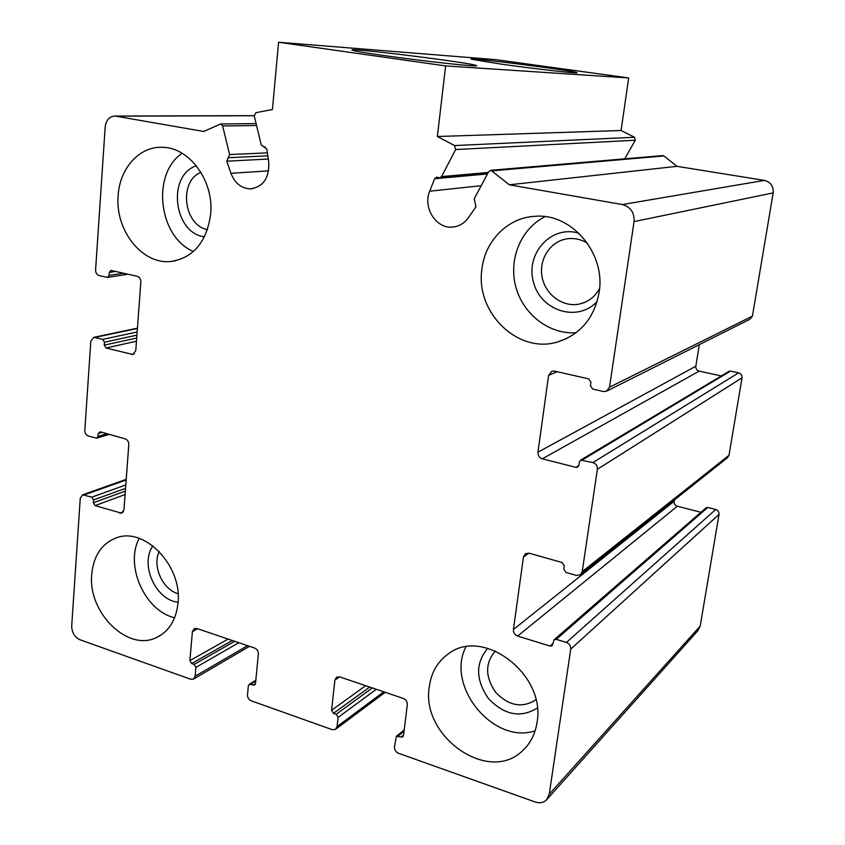 <?xml version="1.0" encoding="UTF-8"?>
<svg xmlns="http://www.w3.org/2000/svg" width="845" height="845" viewBox="0 0 845 845"><rect width="100%" height="100%" fill="white"/><g stroke="black" fill="none" stroke-linecap="round" stroke-linejoin="round"><path stroke-width="1.27" d="M705.997 507.887L707.772 507.454L715.704 509.482C718.07 510.338 719.179 511.975 719.021 514.404L700.209 626.082L698.023 630.518L547.032 799.328M400.984 737.051L402.811 736.829L403.54 735.499L407.311 704.762C407.385 701.783 406.065 699.681 403.34 698.456L339.785 676.919L336.616 677.194L334.895 680.109L331.567 710.286L333.479 713.349L336.183 714.3L338.106 717.373L337.07 726.605L335.528 729.351L332.233 729.668L251.155 700.78C248.694 699.618 247.469 697.632 247.49 694.822L248.356 685.802L249.222 684.355L254.63 685.084L255.486 683.626L258.369 654.051C258.39 651.199 257.155 649.203 254.672 648.073L196.769 628.448L194.297 628.543L192.396 631.595L189.871 660.642L191.657 663.568L194.139 664.434L195.924 667.349L195.142 676.243L193.399 679.148L190.801 679.264L80.117 639.823C74.613 637.204 71.814 632.546 71.709 625.849L80.275 498.18L82.567 494.821L91.82 497.145L93.552 499.965L93.351 502.775L95.084 505.606L121.68 513.232L123.961 509.884L128.799 444.607C128.767 441.734 127.584 439.822 125.25 438.882L100.217 431.795L98.147 433.548L97.946 436.411L96.689 438.185L88.302 435.999C86.021 435.069 84.87 433.179 84.827 430.348L90.816 341.148L93.742 337.345L102.699 339.352L104.474 342.204L104.262 345.151L106.037 348.003L132.813 354.509L135.76 350.696L140.851 282.072C140.819 279.072 139.605 277.139 137.207 276.294L110.938 270.411L109.301 272.407L109.089 275.417L107.473 277.413L99.161 275.586C96.816 274.752 95.633 272.85 95.591 269.893L105.181 126.972C106.132 119.979 109.449 116.346 115.131 116.061L203.708 131.471L220.598 123.993L222.657 125.968L229.608 154.55L226.777 161.194L230.949 173.309C234.857 183.217 241.321 188.403 250.331 188.879C263.281 186.882 269.407 177.957 268.721 162.092L266.84 149.09L261.253 144.917L254.25 115.987L255.898 112.681L272.417 109.523L278.586 42.25L445.621 65.921L437.372 136.51L454.568 145.562L455.635 149.554L441.544 176.594L439.442 177.936L436.823 177.112L434.605 178.728L429.714 191.202C422.627 207.564 436.126 228.91 452.529 227.073C459.067 226.471 464.38 223.333 468.457 217.64L475.915 206.771L474.246 198.733L488.716 171.651L490.924 170.278L509.324 184.812L622.374 204.553C630.623 206.898 634.521 212.581 634.056 221.58L609.53 387.19L606.383 391.288L603.351 391.499L592.694 389.049L590.444 385.69L590.94 382.236L588.68 378.877L554.531 371.113L551.933 371.219L548.585 375.391L537.959 452.191C537.821 455.497 539.268 457.705 542.321 458.814L575.889 467.338L577.6 467.158L578.888 465.31L579.374 461.951L580.684 460.081L592.894 462.553C596.042 463.683 597.531 465.933 597.373 469.292L582.216 571.632L580.325 574.78L576.279 575.382L566.002 572.445L563.826 569.118L564.291 565.865L562.115 562.527L529.181 553.211L525.548 553.644L523.456 556.95L513.422 629.514C513.295 632.651 514.7 634.838 517.647 636.063L550.032 646.055L552.112 645.728L554.183 639.686L556.263 639.348L566.404 642.453C569.445 643.71 570.882 645.929 570.734 649.118L549.25 794.226L546.567 799.845C543.525 802.75 539.733 803.458 535.17 801.989L398.417 753.254C395.724 751.997 394.414 749.906 394.488 746.98L396.358 736.28L400.984 737.051L403.614 734.896M278.586 42.25L495.719 59.646L628.669 77.951L621.096 130.521L634.532 137.249L635.313 140.228L624.708 158.828M384.179 55.569C364.153 52.707 353.442 50.88 352.016 50.077C347.654 47.299 475.228 63.269 476.39 65.614C480.752 67.399 425.024 61.389 384.179 55.569M502.131 64.273L471.098 59.192C467.813 57.164 576.617 71.033 576.913 72.681C579.807 73.916 536.417 69.079 502.131 64.273M445.621 65.921L628.669 77.951M437.372 136.51L621.096 130.521M662.417 155.596L663.916 155.955L676.982 166.328L764.387 180.397C770.703 182.076 773.629 186.249 773.175 192.892L752.42 316.125L749.937 319.23L607.154 390.897M509.324 184.812L676.982 166.328M699.301 344.654L695.826 366.223C695.678 368.716 696.787 370.353 699.164 371.124L721.313 375.951M728.908 371.409L730.471 371.103L738.625 372.856C741.065 373.638 742.195 375.296 742.026 377.821L728.981 455.307L727.471 457.736L580.737 574.452M674.278 500.039L674.078 501.349C673.93 503.747 675.018 505.363 677.331 506.208L700.928 512.292M481.946 268.89C485.104 240.846 507.729 217.714 534.663 216.341C571.262 212.644 605.981 253.056 599.105 292.476C594.257 318.058 580.452 334.546 557.679 341.929C517.879 354.456 475.027 312.217 481.946 268.89M429.323 686.626C431.288 672.419 437.657 661.487 448.431 653.829C482.907 626.684 546.219 674.352 537.029 722.443C535.265 733.925 530.512 743.273 522.78 750.497C488.801 784.635 420.419 736.291 429.323 686.626M91.735 574.346C93.52 555.926 101.569 543.821 115.881 538.033C144.104 526.224 182.488 565.685 178.02 603.045C176.183 619.755 169.116 631.194 156.811 637.384C127.996 652.403 87.648 612.54 91.735 574.346M118.152 195.639C119.652 168.366 139.383 146.206 162.335 147.315C189.428 147.167 214.197 181.126 210.648 214.26C206.666 242.103 193.41 257.852 170.901 261.496C142.266 264.855 114.931 230.273 118.152 195.639M200.962 172.38C178.379 181.01 183.576 225.425 207.479 229.629M159.198 551.489C152.068 566.044 162.557 589.556 178.063 593.686M495.413 650.967C484.924 663.103 485.051 676.951 495.783 692.488C508.975 705.997 522.337 708.427 535.878 699.755M587.507 243.297C581.413 239.515 574.949 237.973 568.104 238.681C550.929 240.487 538.603 258.834 542.067 276.811C545.226 294.852 563.256 307.886 579.955 303.925C588.553 301.781 595.091 296.637 599.559 288.504M182.14 153.272C151.086 174.154 158.649 237.17 193.473 251.493M196.367 165.81C166.761 175.211 173.605 233.241 204.49 236.822M545.067 216.669C520.847 228.594 508.341 259.383 515.82 286.856C523.118 314.393 549.271 334.62 576.089 332.74M579.015 233.283C551.542 224.485 525.199 253.521 533.47 282.103C540.62 310.981 577.811 322.769 597.183 301.411M465.901 646.921C445.442 685.939 493.258 744.899 535.117 730.819M487.745 648.273C475.323 663.167 475.598 679.993 488.6 698.752C504.486 715.155 520.71 718.261 537.283 708.068M139.182 538.381C124.616 565.463 144.865 611.019 174.619 617.758M152.903 545.881C139.647 564.228 155.712 600.299 178.084 602.221M570.734 649.118L719.021 514.404M549.25 794.226L700.209 626.082M398.164 736.058L404.058 731.242M334.895 680.109L339.616 676.866M331.567 710.286L365.695 685.696M333.479 713.349L369.709 687.059M336.183 714.3L372.328 687.946M338.106 717.373L376.321 689.298M337.07 726.605L383.767 691.823M250.638 684.27L255.739 681.07M253.204 685.168L255.475 683.742M192.396 631.595L197.688 628.764M189.871 660.642L228.118 639.073M191.657 663.568L232.28 640.489M194.139 664.434L234.688 641.302M195.924 667.349L238.829 642.707M195.142 676.243L247.564 645.664M84.31 494.843L126.169 479.992M91.82 497.145L125.81 484.935M93.552 499.965L125.556 488.368M93.351 502.775L125.345 491.093M95.084 505.606L125.092 494.547M119.789 513.232L123.359 511.848M98.147 433.548L102.15 432.344M97.946 436.411L106.914 433.686M94.978 337.408L137.408 328.473M102.699 339.352L137.143 331.979M104.474 342.204L136.911 335.159M104.262 345.151L136.7 338.021M106.037 348.003L136.457 341.222M131.461 354.456L134.344 353.78M171.281 261.464L175.147 260.883M109.301 272.407L115.765 271.425M109.089 275.417L123.528 273.188M116.04 116.166L254.197 115.733M222.657 125.968L256.553 125.504M229.608 154.55L267.39 152.86M228.15 157.73L267.812 155.829M226.777 161.194L268.277 159.05M230.949 173.309L268.625 170.87M264.02 146.85L264.96 146.819M454.568 145.562L634.532 137.249M455.635 149.554L635.313 140.228M441.544 176.594L488.283 172.454M434.605 178.728L487.491 173.943M429.714 191.202L481.217 185.689M492.403 170.806L663.916 155.955M622.374 204.553L764.387 180.397M634.056 221.58L773.175 192.892M609.53 387.19L752.42 316.125M548.585 375.391L557.172 371.715M537.959 452.191L695.826 366.223M542.321 458.814L699.164 371.124M575.889 467.338L578.836 465.542M582.385 459.912L730.471 371.103M592.894 462.553L738.625 372.856M597.373 469.292L742.026 377.821M582.216 571.632L728.981 455.307M523.456 556.95L528.917 553.148M513.422 629.514L674.078 501.349M517.647 636.063L677.331 506.208M550.032 646.055L553.042 643.436M556.263 639.348L707.772 507.454M566.404 642.453L715.704 509.482M396.358 736.28L404.227 729.858M335.761 729.182L385.151 692.298M249.222 684.355L255.813 680.214M193.621 679.021L249.497 646.319M82.567 494.821L126.222 479.358M96.826 438.143L109.237 434.351M93.742 337.345L137.429 328.156M107.653 277.382L128.007 274.213M115.131 116.061L254.187 115.638M220.598 123.993L256.088 123.581M250.331 188.879L252.634 188.688M263.682 146.924L265.14 146.872M439.833 177.894L487.681 173.584M452.529 227.073L456.025 226.513M490.924 170.278L662.765 155.575M580.684 460.081L729.14 371.261M554.183 639.686L706.124 507.771M584.92 302.288L579.955 303.925M175.528 260.799L170.901 261.496M566.815 338.465L557.679 341.929M525.284 747.994L522.78 750.497M159.409 636.031L156.811 637.384"/></g></svg>
